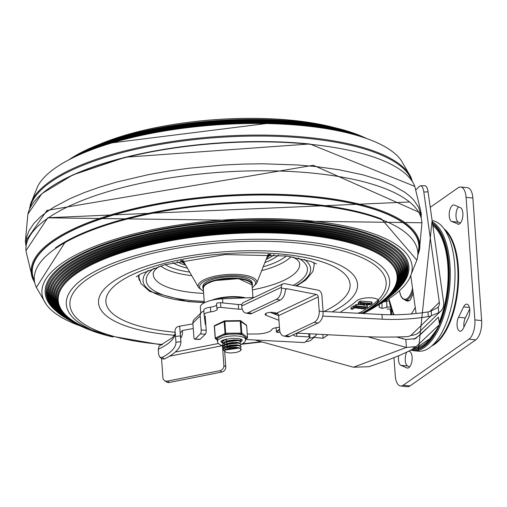 <?xml version="1.0" encoding="UTF-8"?>
<svg xmlns="http://www.w3.org/2000/svg" width="507" height="507" viewBox="0 0 507 507"><rect width="100%" height="100%" fill="white"/><g stroke="black" fill="none" stroke-linecap="round" stroke-linejoin="round"><path stroke-width="0.76" d="M406.848 351.94A8.397 3.777 -84.2 0 0 405.258 360.306A8.397 3.777 -84.2 0 0 407.704 366.029L409.675 366.884M398.641 355.838A8.397 3.777 -84.2 0 0 400.917 365.338L406.918 367.949A8.397 3.777 -84.2 0 0 407.444 368.088A8.397 3.777 -84.2 0 0 411.976 360.705A8.397 3.777 -84.2 0 0 409.662 351.509L408.585 351.047M468.335 318.104A8.397 3.777 -84.2 0 0 469.729 309.276A8.397 3.777 -84.2 0 0 466.82 304.143A8.397 3.777 -84.2 0 0 463.607 306.9L458.537 317.268A8.397 3.777 -84.2 0 0 457.143 326.096A8.397 3.777 -84.2 0 0 460.052 331.223A8.397 3.777 -84.2 0 0 463.259 328.473L468.335 318.104M469.697 309.017L465.325 317.952A8.397 3.777 -84.2 0 0 463.962 327.04M457.675 224.126A8.397 3.777 -84.2 0 0 458.201 224.265A8.397 3.777 -84.2 0 0 462.733 216.882A8.397 3.777 -84.2 0 0 460.419 207.686L454.418 205.082A8.397 3.777 -84.2 0 0 453.892 204.942A8.397 3.777 -84.2 0 0 449.36 212.325A8.397 3.777 -84.2 0 0 451.674 221.515L458.74 224.233M458.448 206.831A8.397 3.777 -84.2 0 0 455.983 215.469A8.397 3.777 -84.2 0 0 458.461 222.205L460.432 223.061M405.087 300.036A16.801 7.548 -84.2 0 0 407.254 301.025A16.801 7.548 -84.2 0 0 410.144 300.131M406.449 300.176A16.801 7.548 -84.2 0 0 407.939 301.025M399.408 290.752L400.942 296.284L402.507 298.604L405.296 300.062L408.686 300.404A16.034 7.206 -84.2 0 0 409.878 300.309M432.382 345.647A61.094 27.448 -84.2 0 0 458.353 267.113A61.094 27.448 -84.2 0 0 444.614 229.253M430.247 207.312L458.125 187.786A15.273 6.864 95.8 0 1 460.698 187.007A15.273 6.864 95.8 0 1 466.079 197.35L474.863 319.898A15.273 6.864 95.8 0 1 468.975 339.164L403.211 385.244A15.273 6.864 95.8 0 1 400.638 386.017A15.273 6.864 95.8 0 1 395.257 375.674L393.977 357.796M400.638 386.017L407.425 386.708A15.273 6.864 -84.2 0 0 409.998 385.928L475.762 339.855A15.273 6.864 -84.2 0 0 481.65 320.589L472.866 198.041L466.079 197.35M460.698 187.007L467.486 187.698A15.273 6.864 95.8 0 1 472.866 198.041M390.891 314.758L390.827 313.896M396.588 336.971L405.822 339.525L415.569 338.625L429.835 325.621L438.359 317.129L439.575 324.505L436.267 330.285L429.784 338.72L417.077 347.308L400.929 354.818L386.049 360.819L368.95 366.694L353.423 367.226L255.027 340.007M401.81 338.416L402.343 338.156L403.445 338.866M200.766 313.104L200.341 307.191A21.002 6.787 -4.1 0 1 222.522 298.826L254.007 297.533M222.814 302.939L222.522 298.826M439.575 324.505L416.152 346.579L406.392 347.453L367.771 336.775M328.181 334.753L323.13 338.289L313.953 337.358M322.858 334.474L323.13 338.289M253.247 297.888L253.208 297.311M386.664 300.074L386.974 307.356L382.056 308.326L381.929 302.85M379.299 304.289L379.331 307.495L379.008 304.447M386.727 300.036L386.847 307.381M386.835 301.082L389.186 300.943M387.139 307.128L390.51 306.931M387.031 309.131L391.131 308.896M308.757 333.739L308.985 336.902A1.527 0.494 -4.1 0 1 309.992 337.294A1.527 0.494 -4.1 0 1 309.904 337.478L305.151 342.092A1.527 0.494 -4.1 0 1 303.205 342.517L245.635 339.519A14.126 4.563 175.9 0 0 240.312 336.407A14.126 4.563 175.9 0 0 225.273 336.857A14.126 4.563 175.9 0 0 217.452 341.56L218.308 343.505L220.387 344.937L223.238 345.818M438.669 312.699A12.219 10.793 -134.1 0 0 440.722 311.178A12.219 10.793 -134.1 0 0 443.606 302.204L428.079 191.893A9.164 3.308 -91 0 0 424.828 185.72L420.557 185.803A9.164 3.308 89 0 1 423.808 191.969L439.335 302.305A7.256 6.407 -134.1 0 1 438.251 306.912L438.669 312.699L431.089 315.836A6.109 1.971 -4.1 0 1 428.295 316.596A73.477 23.74 -4.1 0 1 382.297 319.182L381.961 314.498A73.477 23.74 175.9 0 0 427.959 311.913A6.109 1.971 175.9 0 0 431.204 310.937A6.921 2.237 175.9 0 1 431.514 310.778L437.585 307.673L438.251 306.912M415.974 189.726L419.504 186.303A9.164 3.308 89 0 1 420.557 185.803M192.875 323.079L200.195 315.975A5.343 4.721 -134.1 0 1 201.494 312.401L194.175 319.505A5.343 4.721 45.9 0 0 192.875 323.079L193.883 337.136A3.055 1.039 93 0 0 194.751 339.189A3.055 1.039 93 0 0 195.119 339.025L200.385 333.91L205.405 334.17A3.055 1.039 -87 0 0 206.222 330.291L201.203 330.032A3.055 1.039 93 0 1 200.385 333.91M201.494 312.401A5.343 4.721 -134.1 0 1 203.858 311.241M194.751 339.189L199.771 339.449A3.055 1.039 -87 0 0 200.138 339.284L195.119 339.025M276.29 331.692L279.591 329.151M308.985 336.902L296.791 336.268L296.595 333.511M440.722 311.178L418.89 332.37A12.219 10.793 45.9 0 1 414.384 334.842L410.695 335.634A4.582 1.483 175.9 0 0 408.953 336.287A1.527 0.494 175.9 0 1 407.546 336.616A173.077 55.916 -4.1 0 1 364.318 336.635L299.871 333.276A4.582 1.483 175.9 0 0 293.762 335.102A4.582 1.483 175.9 0 0 296.791 336.268M273.134 313.503L277.766 313.744M322.725 316.083L382.297 319.182M410.784 275.751L416.095 313.503M205.189 315.874L206.222 330.291M200.195 315.975L201.203 330.032M323.073 311.431L381.961 314.498M205.405 334.17L200.138 339.284M305.734 341.528A9.925 8.771 45.9 0 0 311.976 339.284L315.569 335.792A9.925 8.771 -134.1 0 1 309.327 338.036M316.85 334.164A9.925 8.771 -134.1 0 1 315.569 335.792M241.763 306L281.347 287.298A4.582 3.334 -115.3 0 1 282.969 283.844L243.385 302.552A4.582 3.334 64.7 0 0 241.763 306L241.814 306.722A9.164 5.552 101 0 0 245.762 313.028A9.164 5.552 101 0 0 248.126 312.686L276.334 299.358L280.206 300.106A9.164 5.552 -79 0 0 285.283 290.631L286.075 288.92L281.398 288.014A9.164 5.552 101 0 1 276.334 299.358M282.969 283.844A4.582 3.334 -115.3 0 1 284.617 283.667L318.016 290.137A4.582 3.334 -115.3 0 1 321.907 295.156L323.092 311.735L319.22 310.987A9.164 5.552 101 0 1 314.15 322.325L318.028 323.073A9.164 5.552 -79 0 0 323.092 311.735M164.452 380.497L166.347 381.86A4.582 4.043 -54.3 0 0 169.332 382.462L167.437 381.099A4.582 4.043 125.7 0 1 164.452 380.497A4.582 4.043 125.7 0 1 162.905 377.614L161.53 358.455M223.879 365.496A4.582 4.043 125.7 0 1 219.962 370.661L221.857 372.024A4.582 4.043 -54.3 0 0 225.773 366.859L223.879 365.496L222.453 345.673A2.288 0.786 78.8 0 0 222.453 345.641M245.762 313.028L249.634 313.782A9.164 5.552 -79 0 0 251.998 313.434L248.126 312.686M283.578 335.995L287.456 336.749A9.164 5.552 -79 0 0 289.82 336.401L285.942 335.653A9.164 5.552 101 0 1 283.578 335.995A9.164 5.552 101 0 1 279.63 329.689L278.622 315.633L318.212 296.931A2.288 1.667 64.7 0 0 316.267 294.421L276.683 313.123A2.288 1.667 -115.3 0 1 278.622 315.633L270.25 312.375M192.933 323.846L179.332 326.261A4.582 4.335 167.9 0 0 175.08 330.982L175.954 342.181L180.904 341.756A80.657 26.06 -4.1 0 1 164.395 358.975L162.177 357.384A75.695 24.456 175.9 0 0 175.954 342.181L175.929 341.68M180.41 335.957L180.904 341.756L180.372 334.252A80.657 26.06 -4.1 0 0 180.2 333.074L180.41 335.957L175.466 336.388M164.395 358.975L162.075 358.848L159.914 357.296L158.672 354.634L158.285 349.222A75.695 24.456 175.9 0 0 175.238 333.2M162.177 357.384L159.914 357.296M285.612 289.427L287.038 288.756A2.288 1.667 64.7 0 0 286.214 288.844A2.288 1.667 64.7 0 0 286.075 288.92M279.446 327.135A4.582 1.483 -4.1 0 1 277.424 327.509A6.756 2.18 175.9 0 0 272.005 329.182A13.011 4.202 -4.1 0 1 256.808 333.98A940.65 303.889 -4.1 0 1 247.308 334.05M224.664 351.364L225.773 366.859M221.857 372.024L169.332 382.462M318.028 323.073L289.82 336.401M276.683 313.123L273.603 312.527A5.228 1.686 175.9 0 0 268.038 312.692A5.228 1.686 175.9 0 0 265.148 314.435A5.228 1.686 175.9 0 0 266.118 315.316L278.964 320.329M287.038 288.756L316.267 294.421M205.36 324.676L204.131 315.012A8.175 2.643 -4.1 0 1 204.125 314.967A8.175 2.643 -4.1 0 1 210.766 311.875A8.175 2.643 175.9 0 0 217.338 309.207A3.055 0.989 175.9 0 0 217.364 309.055A3.055 0.989 175.9 0 0 216.914 308.586A2.833 0.913 -4.1 0 1 216.901 308.503A2.833 0.913 -4.1 0 1 220.849 307.388L238.632 309.2A4.386 1.42 175.9 0 0 242.213 309.029M180.663 338.327A82.945 26.795 175.9 0 0 182.279 330.513L193.268 328.536M285.942 335.653L314.15 322.325M318.212 296.931L319.22 310.987M280.206 300.106L251.998 313.434M167.437 381.099L219.962 370.661M182.279 330.513L180.2 333.074L179.712 326.229M220.849 307.388L220.513 302.704A2.833 0.913 175.9 0 0 216.565 303.82A2.833 0.913 175.9 0 0 216.578 303.902L216.901 308.421M204.125 314.917L203.795 310.328A8.175 2.643 -4.1 0 1 203.789 310.278A8.175 2.643 -4.1 0 1 210.43 307.191A8.175 2.643 175.9 0 0 216.647 305.037M241.934 304.333A4.386 1.42 175.9 0 1 238.296 304.517L220.513 302.704M281.347 287.298L281.398 288.014M175.219 332.865L174.826 334.252L172.576 337.504L159.078 346.148L158.285 349.222M34.742 282.773L32.486 278.197L26.047 251.358A198.465 64.116 -4.1 0 1 47.531 218.409A198.465 64.116 -4.1 0 1 313.884 173.261A198.465 64.116 -4.1 0 1 421.925 222.985L419.39 250.458A194.808 62.938 175.9 0 0 313.814 196.57A194.808 62.938 175.9 0 0 114.443 213.789A194.808 62.938 175.9 0 0 32.486 278.204M409.542 201.995L48.14 217.725L47.531 218.409M26.339 244.577L26.592 237.346L29.019 230.628L33.95 223.365L40.763 216.578L47.677 211.235L54.3 206.938L70.023 198.63L84.764 192.4L100.063 187.001L116.692 182.051L148.374 174.655L167.69 171.208L188.433 168.286L223.194 165.041L243.652 164.065L262.658 163.786L298.053 164.997L316.583 166.638L338.923 169.737L362.968 174.845L379.844 180.01L392.691 185.321L404.751 192.216L409.688 196.032L413.731 200.005L418.681 207.439L420.392 213.016L420.671 216.312M421.216 218.08L421.228 213.225L313.313 165.276L46.955 210.418L25.35 241.605L27.891 214.125A194.808 62.938 -4.1 0 1 310.069 144.292A194.808 62.938 -4.1 0 1 414.796 186.386L309.828 143.963L125.578 157.195L72.932 174.871L41.815 193.687L27.891 214.125M139.653 280.739A87.996 28.43 -4.1 0 1 138.645 275.542A87.996 28.43 -4.1 0 1 138.69 275.136M313.833 262.582A87.996 28.43 -4.1 0 1 313.934 262.975A87.996 28.43 -4.1 0 1 314.188 265.319M175.175 332.288A122.409 39.546 -4.1 0 1 118.543 282.608A122.409 39.546 -4.1 0 1 283.489 254.292A122.409 39.546 -4.1 0 1 336.794 304.187A122.409 39.546 -4.1 0 1 324.043 311.482M98.028 147.417A179.871 58.109 -4.1 0 1 301.589 125.178A179.871 58.109 -4.1 0 1 335.862 130.369M128.778 138.335A180.638 58.356 -4.1 0 1 301.982 125.546A180.638 58.356 -4.1 0 1 304.13 125.768M378.811 304.549A185.568 59.953 175.9 0 0 409.631 278.121A185.568 59.953 175.9 0 0 311.165 220.944A185.568 59.953 175.9 0 0 114.132 239.494A185.568 59.953 175.9 0 0 46.074 304.162A185.568 59.953 175.9 0 0 80.359 325.944M29.476 209.271L30.42 204.448A192.229 62.101 175.9 0 1 308.351 137.486A192.229 62.101 175.9 0 1 410.911 177.171L401.202 160.421A185.568 59.953 175.9 0 0 304.346 125.787A185.568 59.953 175.9 0 0 37.651 186.462M340.647 312.35A11.452 3.701 -4.1 0 1 342.396 310.791A137.46 44.407 175.9 0 0 356.453 300.943A11.452 3.701 -4.1 0 1 367.841 297.812A11.452 3.701 -4.1 0 1 378.26 299.973L378.577 300.67L377.842 301.963A160.37 51.809 -4.1 0 1 361.478 313.434M357.669 313.231A11.452 3.701 175.9 0 0 361.326 311.862A160.37 51.809 175.9 0 0 377.728 300.372A11.452 3.701 175.9 0 0 378.171 299.865M70.143 158.945A171.024 55.25 -4.1 0 1 71.367 158.159L73.04 157.107A170.257 55.003 -4.1 0 1 296.747 121.528A170.257 55.003 -4.1 0 1 361.973 136.396L363.779 137.194A171.024 55.25 -4.1 0 1 365.103 137.803M71.367 158.159A171.024 55.25 -4.1 0 1 297.134 121.762A171.024 55.25 -4.1 0 1 363.779 137.194M68.464 160.035L68.933 159.724A172.177 55.624 -4.1 0 1 297.71 122.124A172.177 55.624 -4.1 0 1 366.415 138.405L366.916 138.639M68.502 160.016A172.95 55.871 -4.1 0 1 298.091 122.383A172.95 55.871 -4.1 0 1 366.884 138.626M68.857 159.832A174.104 56.245 -4.1 0 1 298.667 122.789A174.104 56.245 -4.1 0 1 366.504 138.493M69.377 159.559A174.871 56.492 -4.1 0 1 299.054 123.068A174.871 56.492 -4.1 0 1 365.953 138.297M70.803 158.824A176.024 56.866 -4.1 0 1 299.637 123.512A176.024 56.866 -4.1 0 1 364.432 137.777M72.419 158.013A176.797 57.114 -4.1 0 1 300.024 123.822A176.797 57.114 -4.1 0 1 362.714 137.207M76.646 155.991A177.951 57.487 -4.1 0 1 300.613 124.31A177.951 57.487 -4.1 0 1 358.246 135.806M81.709 153.735A178.718 57.735 -4.1 0 1 301 124.646A178.718 57.735 -4.1 0 1 352.916 134.292M53.584 277.095L53.996 276.594A180.175 58.21 -4.1 0 1 67 264.933A180.175 58.21 -4.1 0 1 308.814 223.948A180.175 58.21 -4.1 0 1 397.868 251.941L398.344 252.385A180.638 58.356 175.9 0 0 309.061 224.316A180.638 58.356 175.9 0 0 66.626 265.408A180.638 58.356 175.9 0 0 53.584 277.095A180.638 58.356 175.9 0 0 63.743 316.824L65.175 317.718A179.871 58.109 -4.1 0 1 54.078 278.09A179.871 58.109 -4.1 0 1 67.355 266.086A179.871 58.109 -4.1 0 1 308.757 225.178A179.871 58.109 -4.1 0 1 398.001 253.437A179.871 58.109 -4.1 0 1 392.665 294.244A179.871 58.109 -4.1 0 1 391.683 295.055M392.215 264.705A169.864 54.876 -4.1 0 1 373.862 306.868L362.232 313.472M362.068 313.459A162.082 52.36 175.9 0 0 301.437 241.269A162.082 52.36 175.9 0 0 99.93 268.9A162.082 52.36 175.9 0 0 107.294 335.412L85.588 327.528A169.864 54.876 -4.1 0 1 61.41 288.42M54.838 279.541L55.238 279.021A178.268 57.589 -4.1 0 1 68.806 266.606A178.268 57.589 -4.1 0 1 308.053 226.052A178.268 57.589 -4.1 0 1 396.987 254.527L397.45 254.983A178.718 57.735 175.9 0 0 308.294 226.439A178.718 57.735 175.9 0 0 68.445 267.088A178.718 57.735 175.9 0 0 54.838 279.541A178.718 57.735 175.9 0 0 67.361 319.042L68.851 319.911A177.951 57.487 -4.1 0 1 55.364 280.479A177.951 57.487 -4.1 0 1 69.167 267.74A177.951 57.487 -4.1 0 1 307.99 227.263A177.951 57.487 -4.1 0 1 397.063 255.984A177.951 57.487 -4.1 0 1 389.344 296.937A177.951 57.487 -4.1 0 1 388.318 297.736M397.761 253.215A179.415 57.963 -4.1 0 1 404.237 278.958M51.543 304.238A179.415 57.963 -4.1 0 1 54.281 277.836M56.176 281.841L56.562 281.309A176.36 56.974 -4.1 0 1 70.606 268.197A176.36 56.974 -4.1 0 1 307.293 228.087A176.36 56.974 -4.1 0 1 395.999 256.979L396.455 257.448A176.797 57.114 175.9 0 0 307.527 228.48A176.797 57.114 175.9 0 0 70.258 268.697A176.797 57.114 175.9 0 0 56.176 281.841A176.797 57.114 175.9 0 0 71.119 321.204L72.672 322.053A176.024 56.866 -4.1 0 1 56.74 282.722A176.024 56.866 -4.1 0 1 70.98 269.318A176.024 56.866 -4.1 0 1 307.217 229.278A176.024 56.866 -4.1 0 1 396.024 258.399A176.024 56.866 -4.1 0 1 385.865 299.599A176.024 56.866 -4.1 0 1 384.788 300.391M396.829 255.756A177.501 57.348 -4.1 0 1 402.273 280.865M53.755 305.848A177.501 57.348 -4.1 0 1 55.561 280.213M57.595 284.002L57.969 283.457A174.446 56.359 -4.1 0 1 72.4 269.724A174.446 56.359 -4.1 0 1 306.526 230.045A174.446 56.359 -4.1 0 1 394.915 259.305L395.359 259.787A174.871 56.492 175.9 0 0 306.754 230.457A174.871 56.492 175.9 0 0 72.064 270.231A174.871 56.492 175.9 0 0 57.595 284.002A174.871 56.492 175.9 0 0 75.042 323.308L76.665 324.138A174.104 56.245 -4.1 0 1 58.178 284.833A174.104 56.245 -4.1 0 1 72.786 270.827A174.104 56.245 -4.1 0 1 306.443 231.23A174.104 56.245 -4.1 0 1 394.902 260.693A174.104 56.245 -4.1 0 1 382.208 302.235A174.104 56.245 -4.1 0 1 381.068 303.021M395.796 258.164A175.593 56.727 -4.1 0 1 400.296 282.697M55.979 307.375A175.593 56.727 -4.1 0 1 56.93 282.45M59.072 286.037L59.433 285.485A172.538 55.738 -4.1 0 1 74.187 271.182A172.538 55.738 -4.1 0 1 305.753 231.94A172.538 55.738 -4.1 0 1 393.755 261.523L394.186 262.018A172.95 55.871 175.9 0 0 305.975 232.364A172.95 55.871 175.9 0 0 73.864 271.701A172.95 55.871 175.9 0 0 59.072 286.037A172.95 55.871 175.9 0 0 79.162 325.367L80.867 326.185A172.177 55.624 -4.1 0 1 59.68 286.823A172.177 55.624 -4.1 0 1 74.586 272.272A172.177 55.624 -4.1 0 1 305.664 233.112A172.177 55.624 -4.1 0 1 393.698 262.88A172.177 55.624 -4.1 0 1 378.342 304.859A172.177 55.624 -4.1 0 1 377.138 305.639M394.68 260.452A173.686 56.112 -4.1 0 1 398.306 284.459M58.197 308.839A173.686 56.112 -4.1 0 1 58.362 284.56M60.606 287.963L60.954 287.399A170.631 55.124 -4.1 0 1 75.974 272.582A170.631 55.124 -4.1 0 1 304.973 233.771A170.631 55.124 -4.1 0 1 392.519 263.634L392.944 264.141A171.024 55.25 175.9 0 0 305.195 234.209A171.024 55.25 175.9 0 0 75.663 273.108A171.024 55.25 175.9 0 0 60.606 287.963A171.024 55.25 175.9 0 0 83.497 327.389L85.303 328.187A170.257 55.003 -4.1 0 1 61.233 288.698A170.257 55.003 -4.1 0 1 76.38 273.653A170.257 55.003 -4.1 0 1 304.878 234.931A170.257 55.003 -4.1 0 1 392.424 264.958A170.257 55.003 -4.1 0 1 374.236 307.476A170.257 55.003 -4.1 0 1 363.246 313.522M393.483 262.626A171.778 55.497 -4.1 0 1 396.297 286.157M60.428 310.233A171.778 55.497 -4.1 0 1 59.858 286.544M374.236 307.476L375.909 306.431A171.024 55.25 175.9 0 0 392.944 264.141M112.852 336.984A170.257 55.003 -4.1 0 1 85.303 328.187M378.342 304.859L379.914 303.813A172.95 55.871 175.9 0 0 394.186 262.018M82.172 326.787A172.177 55.624 -4.1 0 1 80.867 326.185M382.208 302.235L383.698 301.183A174.871 56.492 175.9 0 0 395.359 259.787M77.907 324.753A174.104 56.245 -4.1 0 1 76.665 324.138M385.865 299.599L387.278 298.541A176.797 57.114 175.9 0 0 396.455 257.448M73.851 322.68A176.024 56.866 -4.1 0 1 72.672 322.053M389.344 296.937L390.688 295.866A178.718 57.735 175.9 0 0 397.45 254.983M69.979 320.557A177.951 57.487 -4.1 0 1 68.851 319.911M392.665 294.244L393.952 293.154A180.638 58.356 175.9 0 0 398.344 252.385M66.265 318.377A179.871 58.109 -4.1 0 1 65.175 317.718M350.996 307.61L351.098 309.048L352.441 309.276L354.672 307.844L364.146 308.966L364.958 308.446L354.767 307.242L353.645 307.419L350.99 309.194L350.996 307.61L353.537 305.975L355.287 305.873M365.274 307.204L365.382 308.643L364.958 308.446L364.882 307.381M366.219 307.515L367.322 307.324L366.96 306.988L356.516 305.949L355.775 306.482L366.219 307.515M355.667 305.037L356.415 304.511L358.316 304.701M355.211 304.834L355.318 306.279L355.775 306.482M363.595 305.22L364.856 305.347M367.322 307.324L366.865 305.62M366.859 305.544L367.22 305.879L366.859 305.544M365.408 303.459L364.432 304.244L359.793 304.232L360.965 303.11L365.408 303.459M360.673 303.351L363.088 303.281M370.161 303.832L369.191 304.618L365.934 304.358L366.91 303.579L370.161 303.832M366.853 303.623L367.442 303.623M358.145 304.352L358.386 302.33L359.691 301.285L360.781 301.076L371.479 301.918L371.897 302.242L371.479 301.918L371.58 303.357L360.883 302.514L359.799 302.723L358.145 304.352L364.375 305.024L370.693 304.732L371.999 303.687L371.58 303.357L371.999 303.687M203.383 289.446A24.818 8.017 -4.1 0 1 202.901 288.077L202.794 286.632A24.818 8.017 -4.1 0 1 226.978 276.86A24.818 8.017 -4.1 0 1 252.309 283.083L252.41 284.528A24.818 8.017 -4.1 0 1 252.131 285.954M202.901 288.077A24.818 8.017 -4.1 0 1 227.079 278.305A24.818 8.017 -4.1 0 1 252.41 284.528M222.985 340.634L222.624 340.21M227.542 344.766L225.824 344.418M224.443 343.949L223.359 343.328M223.162 343.157L222.592 342.016L223.701 340.349L226.629 338.929M240.109 338.872L240.533 339.557L239.722 340.704M240.533 339.557L240.457 338.98M224.373 339.532L222.598 341.927M223.346 345.679L222.776 344.64L223.194 343.512L225.539 341.94L229.398 340.78L233.828 340.273L237.751 340.495L240.21 341.338L240.711 342.086L239.906 343.226M240.711 342.086L240.229 341.008L237.827 340.146L233.942 339.905L229.506 340.393L225.615 341.534L223.213 343.1L222.75 344.272L223.517 345.489M224.753 346.173L225.412 346.414M223.524 348.208L223.01 346.693L224.588 345.039L227.954 343.689L232.288 342.909L236.535 342.846L239.659 343.467L240.895 344.576L240.084 345.749M235.844 347.162L230.622 347.536M228.891 347.434L227.725 347.295M227.7 346.927L230.026 347.149M240.869 344.278L239.703 343.138L236.63 342.498L232.402 342.536L228.055 343.29L224.645 344.627L223.004 346.275L223.695 348.011M224.937 348.696L225.59 348.936M224.969 351.509L223.162 349.862L223.91 348.189L226.661 346.68L230.736 345.654L235.147 345.311L238.816 345.679L240.85 346.63L241.072 347.13L240.267 348.271M241.072 347.13L240.85 346.3L238.886 345.337L235.254 344.944L230.85 345.267L226.743 346.275L223.942 347.777L223.124 349.443L224.582 350.977M241.256 349.653L240.508 348.398L237.808 347.631L231.243 347.701L225.786 349.253L224.626 350.331L225 351.535A7.51 2.427 175.9 0 0 228.847 352.847A7.51 2.427 175.9 0 0 231.686 352.923L236.04 352.473L239.215 351.471L240.882 350.115L240.476 348.727L241.231 349.9L239.481 351.338M239.608 348.017L224.734 350.141M239.07 347.865L226.242 349.019M235.869 347.479L236.832 347.251M239.424 345.489L224.677 347.238M224.588 348.125L225.412 349.089M239.627 345.559L238.36 345.102L226.331 346.344L225.14 346.978M224.848 347.517L224.576 348.379L225.14 349.355M229.348 345.254L230.463 345.33M235.685 344.956L236.649 344.728M239.241 342.966L224.5 344.716M224.405 345.603L225.228 346.566M225.964 346.959L226.382 347.124M237.238 345.058L237.669 344.906M238.708 342.821L226.147 343.822L224.956 344.456M224.671 344.994L224.392 345.856L224.962 346.832M225.469 347.187L227.44 347.922M235.502 342.434L236.471 342.206M239.063 340.444L224.322 342.193M224.176 342.662L224.778 344.31M224.221 343.087L225.051 344.044M225.786 344.437L226.204 344.602M237.054 342.536L237.491 342.383M239.272 340.514L237.998 340.058L225.444 341.61M224.487 342.472L224.214 343.334M225.285 344.665L227.263 345.4M225.602 341.908L226.027 342.079M236.877 340.013L237.308 339.861M224.309 339.944L224.031 340.774M225.102 342.143L227.079 342.878M224.924 339.62L226.902 340.355M234.43 347.479A9.037 2.922 -4.1 0 1 240.476 348.727M217.332 339.855L215.957 338.809L225.672 334.221L241.117 333.974L246.846 338.321A0.761 0.558 64.7 0 0 247.372 337.96M224.797 320.88L240.204 320.595L241.117 333.974A0.761 0.678 -52.8 0 0 241.776 333.118L240.92 321.223A0.761 0.678 -52.8 0 0 240.236 320.627M246.662 325.741L246.706 325.652A0.761 0.761 0 0 0 246.402 325.101L240.673 320.754A0.761 0.761 0 0 0 240.204 320.595L224.759 320.842A0.761 0.761 0 0 0 224.443 320.912L214.727 325.507A0.761 0.558 -115.3 0 0 214.455 326.077L215.196 338.226A0.761 0.678 -52.8 0 0 215.957 338.809A0.761 0.558 -115.3 0 1 215.31 337.973L214.455 326.077L224.88 321.356L224.715 320.887A0.761 0.558 64.7 0 0 224.17 321.489L225.026 333.384A0.761 0.558 64.7 0 0 225.672 334.221L224.88 321.356L240.324 321.108L246.649 325.57L247.505 337.466A0.761 0.678 127.2 0 1 246.846 338.321L245.591 338.917M246.402 325.101A0.761 0.678 127.2 0 1 246.649 325.57L247.492 337.656M240.882 344.443L243.17 343.328L245.071 341.585L245.635 339.538L245.496 337.554A14.126 4.563 175.9 0 0 245.439 337.256M242.523 335.045A14.126 4.563 175.9 0 0 237.327 334.037M229.468 334.157A14.126 4.563 175.9 0 0 223.289 335.349M218.34 337.681A14.126 4.563 175.9 0 0 217.313 339.576L217.452 341.56M222.7 342.529A10.691 3.454 -4.1 0 1 220.995 341.268M242.093 339.76A10.691 3.454 -4.1 0 1 240.514 341.287M239.786 340.736A9.164 2.96 175.9 0 0 240.648 339.354A9.164 2.96 175.9 0 0 240.559 339.012M222.402 340.311A9.164 2.96 175.9 0 0 222.364 340.666A9.164 2.96 175.9 0 0 222.624 341.287M407.704 366.029L400.917 365.338M407.983 368.057L406.918 367.949M469.412 307.483L463.607 306.9M465.325 317.952L458.537 317.268M458.461 222.205L451.674 221.515M415.22 307.28A35.934 16.148 95.8 0 1 411.202 313.966M394.135 314.758A35.934 16.148 95.8 0 1 388.882 298.674L393.8 314.758M405.296 300.062A16.034 7.206 -84.2 0 0 412.913 290.885M412.533 288.16A15.273 6.864 95.8 0 1 405.619 299.187A15.273 6.864 95.8 0 1 399.497 290.676M433.7 344.405A61.094 27.448 -84.2 0 0 457.675 267.043A61.094 27.448 -84.2 0 0 445.697 230.869M409.998 385.928L403.211 385.244M475.762 339.855L468.975 339.164M481.65 320.589L474.863 319.898M432.465 223.055A64.909 29.172 95.8 0 1 447.307 297.305A64.909 29.172 95.8 0 1 411.399 349.615M397.938 337.345A64.909 29.172 95.8 0 1 397.722 336.946M391.055 314.758A64.909 29.172 95.8 0 1 390.339 308.94M410.537 350.045L413.56 350.692A65.676 29.514 -84.2 0 0 448.771 294.58A65.676 29.514 -84.2 0 0 432.287 221.781M418.313 351.174A65.676 29.514 -84.2 0 0 454.228 289.434A65.676 29.514 -84.2 0 0 432.116 220.564L418.313 351.174L413.56 350.692M415.404 347.865A62.906 28.272 -84.2 0 0 429.784 338.72M392.957 313.231A49.629 22.302 -84.2 0 0 393.343 314.765M391.1 308.896A62.906 28.272 -84.2 0 0 391.873 314.765M399.06 336.908A62.906 28.272 -84.2 0 0 399.592 337.801M390.821 308.915A63.914 28.722 -84.2 0 0 391.562 314.765M398.477 336.927A63.914 28.722 -84.2 0 0 398.851 337.599M439.563 323.308A63.914 28.722 -84.2 0 0 432.636 224.265M432.826 225.64A62.906 28.272 95.8 0 1 439.385 321.85M405.822 339.525L406.392 347.453L353.423 367.226M412.983 348.867A63.914 28.722 -84.2 0 0 436.267 330.285M384.078 301.627L386.797 301.697M423.808 191.969L428.079 191.893M280.079 332.161L278.001 332.434L276.803 332.034L277.716 330.881L279.636 329.74M431.089 315.836L410.695 335.634M439.335 302.305L429.898 311.463M431.539 315.62L431.204 310.937M428.295 316.596L427.959 311.913M218.302 343.505L175.238 352.061M169.515 356.193L222.453 345.673M266.118 315.316L265.979 313.421M238.296 304.517L238.632 309.2M210.43 307.191L210.766 311.875M47.677 211.235L46.955 210.418M65.536 241.585L36.371 287.412A192.229 62.101 -4.1 0 1 114.056 222.712A192.229 62.101 -4.1 0 1 313.193 205.018A192.229 62.101 -4.1 0 1 416.855 260.135L381.454 218.942A191.906 62 175.9 0 0 312.984 204.251A191.906 62 175.9 0 0 65.536 241.585A191.906 62 175.9 0 0 55.434 247.904M30.192 207.75A191.906 62 -4.1 0 1 50.713 182.102A191.906 62 -4.1 0 1 308.269 138.455A191.906 62 -4.1 0 1 411.608 180.41M417.869 252.942A193.744 62.595 175.9 0 0 280.137 195.271A193.744 62.595 175.9 0 0 53.349 241.503A193.744 62.595 175.9 0 0 34.343 280.434M401.005 285.98A182.33 58.907 175.9 0 0 309.695 221.971A182.33 58.907 175.9 0 0 106.939 243.233A182.33 58.907 175.9 0 0 55.745 310.728M406.189 276.974A181.322 58.578 175.9 0 0 309.264 222.649A181.322 58.578 175.9 0 0 118.587 240.204A181.322 58.578 175.9 0 0 49.325 302.552M332.123 311.906A129.824 41.942 175.9 0 0 286.88 252.34A129.824 41.942 175.9 0 0 111.382 282.779A129.824 41.942 175.9 0 0 174.307 335.266M34.47 281.385A194.073 62.697 -4.1 0 1 111.344 215.538A194.073 62.697 -4.1 0 1 313.522 197.331A194.073 62.697 -4.1 0 1 417.876 253.906M309.701 144.001A194.073 62.697 175.9 0 0 46.346 190.245M334.36 127.587A162.082 52.36 175.9 0 0 292.773 120.381A162.082 52.36 175.9 0 0 99.119 144.451M378.26 299.973A158.52 51.213 175.9 0 0 299.884 243.227A158.52 51.213 175.9 0 0 85.569 280.415A158.52 51.213 175.9 0 0 162.544 344.494M242.416 343.759A158.52 51.213 175.9 0 0 260.991 341.655M361.44 313.427L361.326 311.862M377.842 301.963L377.728 300.372M353.537 305.975L353.645 307.419M354.659 305.797L354.767 307.242M356.415 304.511L356.516 305.949M364.368 303.376L364.432 304.244M369.128 303.756L369.191 304.618M358.386 302.33L358.487 303.775M359.691 301.285L359.799 302.723M360.781 301.076L360.883 302.514M148.107 270.485A84.004 27.137 175.9 0 0 188.75 301.443A84.004 27.137 175.9 0 0 204.308 302.413M295.752 285.821A84.004 27.137 175.9 0 0 304.339 259.451M278.533 255.046A57.424 18.55 -4.1 0 1 276.214 256.872A57.424 18.55 -4.1 0 1 264.895 262.55M187.406 268.108A57.424 18.55 -4.1 0 1 172.779 262.588M266.124 259.476A53.229 17.2 175.9 0 0 272.449 255.94A53.229 17.2 175.9 0 0 274.141 254.647M177.076 261.568A53.229 17.2 175.9 0 0 185.758 265.237M298.148 257.993A80.803 26.104 -4.1 0 1 298.642 282.044A80.803 26.104 -4.1 0 1 293.242 285.34M204.232 301.335A80.803 26.104 -4.1 0 1 154.058 268.178M158.887 266.53L154.774 270.104L153.355 272.519A73.395 23.709 175.9 0 0 203.662 293.357M252.41 289.858A73.395 23.709 175.9 0 0 291.671 275.922A73.395 23.709 175.9 0 0 299.231 262.062L297.451 259.85L293.109 257.03M261.675 270.643A69.307 22.39 175.9 0 0 286.93 260.129A69.307 22.39 175.9 0 0 291.024 256.675M160.649 265.966A69.307 22.39 175.9 0 0 191.754 275.656M263.184 266.847A66.347 21.433 175.9 0 0 284.142 257.676A66.347 21.433 175.9 0 0 286.354 255.978M165.162 264.616A66.347 21.433 175.9 0 0 189.713 272.113M184.947 263.83A45.44 14.678 -4.1 0 1 181.164 260.661M269.997 254.33A45.44 14.678 -4.1 0 1 266.72 257.968M268.209 254.216A43.12 13.93 -4.1 0 1 268.089 254.533L256.593 283.4A29.425 9.506 -4.1 0 0 226.813 274.528A29.425 9.506 -4.1 0 0 198.598 287.558L183.097 260.623A43.12 13.93 -4.1 0 1 182.926 260.294M184.288 262.689A44.515 14.38 -4.1 0 1 182.019 260.484M269.122 254.273A44.515 14.38 -4.1 0 1 267.208 256.745M203.497 291.037A28.031 9.056 -4.1 0 1 226.661 275.846A28.031 9.056 -4.1 0 1 252.467 287.387A28.031 9.056 -4.1 0 1 252.245 287.539M203.307 288.407A24.437 7.897 -4.1 0 1 238.759 278.901A24.437 7.897 -4.1 0 1 252.055 284.915L238.626 278.641L214.347 280.644L206.539 283.876L203.985 286.195L203.307 288.407L204.334 302.78M245.077 297.71A24.437 7.897 175.9 0 0 211.375 300.334M215.063 299.599A24.057 7.77 -4.1 0 1 242.967 297.812M250.205 282.184A24.057 7.77 175.9 0 0 238.556 278.666A24.057 7.77 175.9 0 0 204.752 285.441M245.597 339.012L247.118 338.296A0.761 0.761 0 0 0 247.555 337.548L241.776 333.118L225.735 333.245L215.145 338.144A0.761 0.761 0 0 0 215.443 338.701L217.351 340.146M214.727 325.507A0.761 0.761 0 0 0 214.29 326.248L215.183 338.055M223.118 343.214A10.691 3.454 -4.1 0 1 220.887 341.401M242.213 339.874A10.691 3.454 -4.1 0 1 240.692 341.743M410.296 300.017L413.268 293.382M390.244 308.947L390.954 314.758M397.513 336.952L397.678 337.269M412.913 348.214L416.152 346.579M429.835 325.621L420.138 334.842L413.896 339.31M379.331 307.495L382.056 308.332M309.992 337.294L309.745 333.79M276.004 327.706L276.562 332.18L280.086 332.174M216.901 308.503L216.565 303.82M203.789 310.278L204.125 314.967M25.984 250.673L47.766 217.82L421.919 222.763M421.228 218.13L421.228 213.225L414.796 186.392M136.225 276.835L141.466 273.577L164.756 264.736L225.171 254.571L286.531 256.003L310.791 261.409L316.52 263.913M410.911 177.171L412.533 181.817M416.855 260.135L409.637 278.102M36.371 287.412L46.074 304.162M417.806 255.313L419.39 250.458M30.42 204.448L37.638 186.481M99.055 144.476L292.387 120.292L334.424 127.606M107.294 335.412L161.695 344.918M241.307 344.278L262.03 341.94M367.315 305.746L367.417 307.191M371.973 302.121L372.075 303.566M25.35 241.598L26.047 246.453M139.045 274.927L138.975 277.481L141.066 283.66L149.692 291.443L188.11 301.64L204.327 302.635M296.551 285.98L305.936 279.959L312.977 271.359L314.169 264.933L313.782 262.563M180.397 260.826L185.232 264.337M266.511 258.507L270.776 254.387M198.598 287.558L203.516 291.329M252.264 287.83L256.593 283.4M252.942 297.324L252.055 284.915M222.567 341.75L222.598 342.111M222.75 344.272L222.776 344.64M222.934 346.794L222.96 347.162M240.869 344.24L240.895 344.57M223.112 349.317L223.137 349.684M238.55 347.631L239.817 348.087M226.515 348.867L225.97 349.152M238.182 342.58L239.456 343.043M225.976 341.293L224.785 341.927M220.881 341.312L222.757 340.146L231.369 338.264L238.917 338.594L242.207 339.785"/></g></svg>
